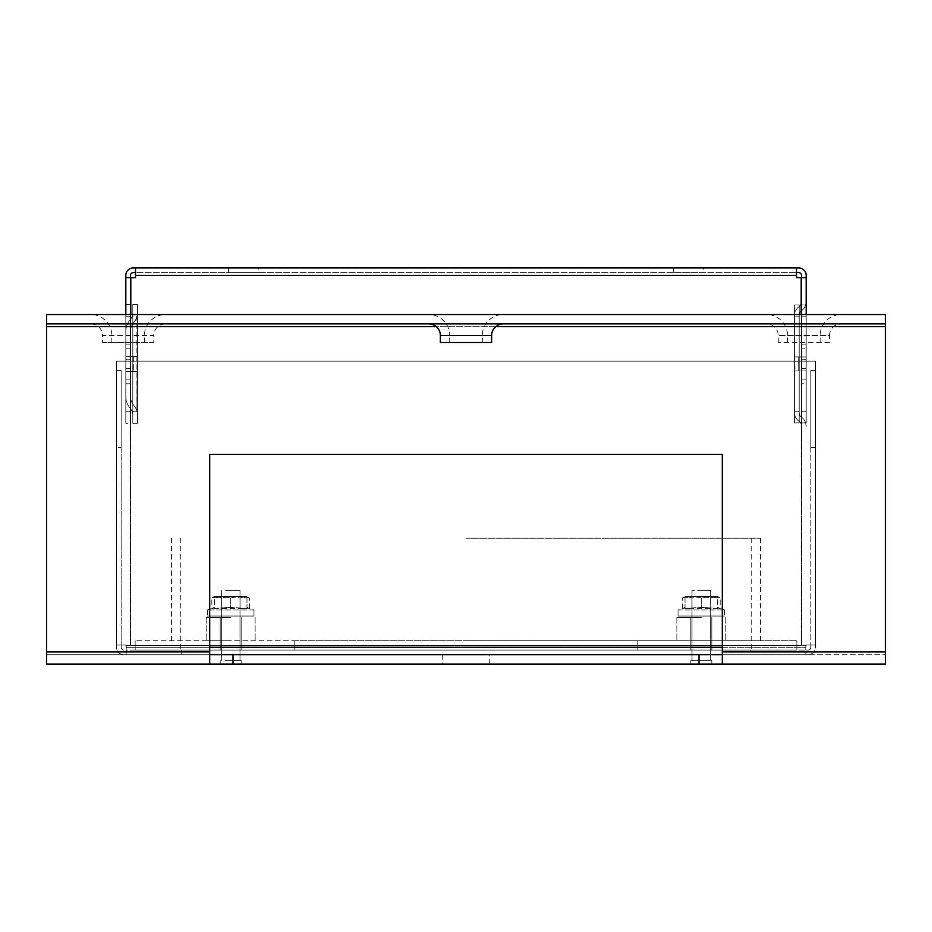 <?xml version="1.0" encoding="UTF-8"?>
<svg xmlns="http://www.w3.org/2000/svg" width="932" height="932" viewBox="0 0 932 932"><rect width="100%" height="100%" fill="white"/><g stroke="black" fill="none" stroke-linecap="round" stroke-linejoin="round"><path stroke-width="0.7" stroke-dasharray="4.66 3.5" d="M130.48 356.49L125.82 356.49L125.82 304.531L125.82 356.49L125.82 304.531L125.82 356.49L132.81 356.49L132.81 304.531L137.47 304.531L137.47 356.49L137.47 304.531L137.47 356.49L132.81 356.49L132.81 304.531L137.47 304.531L137.47 356.49L132.81 356.49L137.47 356.49L132.81 356.49L132.81 304.531L132.81 356.49L137.47 356.49L137.47 423.361L132.81 423.361L132.81 371.402L132.81 423.361L132.81 371.402L132.81 423.361L137.47 423.361L137.47 371.402L132.81 371.402L137.47 371.402L137.47 423.361L137.47 371.402L132.81 371.402L132.81 356.49L132.81 371.402L137.47 371.402L137.47 356.49L137.47 371.402L132.81 371.402L132.81 356.49L130.643 356.49L137.47 356.49L137.47 371.402L132.81 371.402L132.81 356.49L125.82 356.49L132.81 356.49L126.368 356.49L130.48 356.49L130.48 304.531L125.82 304.531L130.48 304.531L130.48 356.49L132.81 356.49L130.48 356.49L130.48 304.531L130.48 371.402L125.82 371.402L125.82 356.49L125.82 371.402L137.47 371.402L130.643 371.402L132.81 371.402L130.643 371.402L130.643 356.49L130.643 371.402L130.643 356.49L130.643 371.402L125.82 371.402L132.81 371.402L126.368 371.402L130.48 371.402L130.48 423.361L125.82 423.361L125.82 356.49L125.82 423.361L125.82 371.402L125.82 423.361L130.48 423.361L130.48 356.49L130.48 371.402L132.81 371.402L130.48 371.402L130.48 423.361L130.48 356.49M130.48 344.141L130.48 359.286L125.82 359.286L130.48 359.286L125.82 359.286L130.48 359.286L130.48 383.751L130.48 368.606L125.82 368.606L125.82 383.751L125.82 379.091L125.82 383.751L125.82 379.091L130.48 379.091L130.48 348.801L130.48 359.286L125.82 359.286L130.48 359.286L130.48 368.606L125.82 368.606L125.82 379.091L130.48 379.091L130.48 359.286L125.82 359.286L130.48 359.286L130.48 344.141L125.82 344.141L125.82 348.801L125.82 344.141L130.48 344.141M801.52 310.717A11.382 11.382 0 0 0 805.632 304.997L801.52 304.997L806.18 304.997L806.18 301.525A11.382 11.382 0 0 1 805.632 304.997L801.52 304.997L801.52 301.525L801.52 363.946L801.52 304.997L806.18 304.997L806.18 426.367A11.382 11.382 0 0 0 805.632 422.895L806.18 426.367A11.382 11.382 0 0 0 805.632 422.895L806.18 426.367A11.382 11.382 0 0 0 805.632 422.895L806.18 426.367A11.382 11.382 0 0 0 805.632 422.895L801.52 422.895L801.52 426.367L801.52 304.997L801.52 422.895L801.52 363.946L801.52 422.895L806.18 422.895L806.18 301.525A11.382 11.382 0 0 1 805.632 304.997L806.18 301.525A11.382 11.382 0 0 1 805.632 304.997L806.18 301.525A11.382 11.382 0 0 1 801.357 310.834A5.126 5.126 0 0 0 799.19 315.016L799.19 306.616A6.722 6.722 0 0 1 798.677 307.024A9.786 9.786 0 0 0 794.53 315.016L794.53 304.997L799.19 304.997L799.19 422.895L799.19 304.997L794.53 304.997L799.19 304.997L799.19 422.895L799.19 304.997L794.53 304.997L794.53 422.895L794.53 304.997L794.53 422.895L799.19 422.895L794.53 422.895L794.53 315.016A9.786 9.786 0 0 1 798.677 307.024A6.722 6.722 0 0 0 799.19 306.616L799.19 304.997L799.19 306.616A6.722 6.722 0 0 1 798.677 307.024A9.786 9.786 0 0 0 794.53 315.016A9.786 9.786 0 0 1 798.677 307.024A6.722 6.722 0 0 0 799.19 306.616L799.19 315.016A5.126 5.126 0 0 1 801.357 310.834A5.126 5.126 0 0 0 799.19 315.016A5.126 5.126 0 0 1 801.194 310.95M795.078 370.936L801.52 370.936L801.52 411.711L801.52 370.936L801.52 411.711L801.52 370.936L806.133 370.936L806.18 356.956L806.18 411.711L806.18 316.181L806.18 356.956L801.52 356.956L806.18 356.956L806.18 370.936L801.52 370.936L801.52 316.181L801.52 356.956L806.18 356.956L806.18 370.936L801.52 370.936L806.133 370.936L806.18 316.181L806.18 356.956L801.52 356.956L801.52 316.181L801.52 356.956L806.133 356.956L801.52 356.956L801.52 370.936L806.18 370.936L806.18 411.711L806.18 370.936L801.718 370.936L801.718 356.956L801.52 370.936L801.52 356.956L801.52 370.936L806.18 370.936L801.473 370.936L801.52 356.956L798.2 356.956L801.473 356.956L801.473 370.936L801.473 356.956L798.2 356.956L801.473 356.956L801.52 370.936L799.19 370.936L799.19 411.711L794.53 411.711L794.53 370.936L799.19 370.936L799.19 316.181L799.19 356.956L801.52 356.956L799.19 356.956L799.19 370.936L801.52 370.936L799.19 370.936L799.19 411.711L799.19 316.181L799.19 356.956L801.52 356.956L799.19 356.956L799.19 411.711L794.53 411.711L794.53 370.936L801.473 370.936L798.2 370.936L801.473 370.936L798.2 370.936L798.2 356.956L795.078 356.956L798.2 356.956L795.078 356.956L798.2 356.956L798.2 370.936L798.2 356.956L798.2 370.936L795.078 370.936L799.19 370.936L794.53 370.936L794.53 356.956L799.19 356.956L794.53 356.956L795.078 370.936M801.52 379.091L801.52 368.606L806.18 368.606L806.18 383.751L801.52 383.751L806.18 383.751L806.18 379.091L806.18 383.751L806.18 379.091L801.52 379.091L801.52 359.286L806.18 359.286L801.52 359.286L806.18 359.286L801.52 359.286L801.52 344.141L801.52 368.606L806.18 368.606L806.18 379.091L801.52 379.091L801.52 348.801L801.52 359.286L806.18 359.286L801.52 359.286L806.18 359.286L801.52 359.286L801.52 379.091L806.18 379.091L801.52 379.091M703.567 267.95L673.277 267.95L703.567 267.95L703.567 272.61L673.277 272.61L703.567 272.61M673.277 267.95L673.277 272.61M258.723 267.95L228.433 267.95L258.723 267.95L258.723 272.61L228.433 272.61L258.723 272.61M228.433 267.95L228.433 272.61M130.48 314.55L130.48 645.41L125.82 645.41L130.48 645.41L130.48 277.643L125.82 277.643L130.48 277.643L130.48 275.406A2.796 2.796 0 0 1 133.276 272.61L135.513 272.61L135.513 267.95L798.724 267.95A7.456 7.456 0 0 1 806.18 275.406L806.18 314.55M135.513 272.61L135.513 267.95L135.513 275.406L135.513 272.61L796.487 272.61L135.513 272.61L135.513 267.95L135.513 277.643L130.806 277.643L130.806 645.41L801.194 645.41L801.194 277.643L801.194 645.41L801.194 277.643L796.487 277.643L801.194 277.643L796.487 277.643L796.487 267.95L796.487 272.61L796.487 267.95L796.487 272.61L798.724 272.61A2.796 2.796 0 0 1 801.52 275.406L801.52 277.643L806.18 277.643M796.487 272.61L796.487 267.95M125.82 314.55L125.82 275.406A7.456 7.456 0 0 1 133.276 267.95L135.513 267.95M801.194 314.55L801.194 645.41L130.806 645.41L801.194 645.41L130.806 645.41L130.806 277.643L135.513 277.643L135.513 275.406L135.513 277.643L130.806 277.643L130.806 645.41L130.806 314.55M806.18 368.606L806.18 344.141L806.18 368.606L801.52 368.606L806.18 368.606L806.18 344.141L806.18 379.091L806.18 368.606L801.52 368.606L806.18 368.606M801.52 348.801L801.52 344.141L801.52 348.801L806.18 348.801L801.52 348.801M794.53 356.956L794.53 316.181L794.53 356.956M794.53 370.936L794.53 411.711L794.53 370.936M794.53 412.876L794.53 422.895L799.19 422.895L794.53 422.895L794.53 412.876A9.786 9.786 0 0 0 798.677 420.868A9.786 9.786 0 0 1 794.53 412.876A9.786 9.786 0 0 0 798.677 420.868A6.722 6.722 0 0 1 799.19 421.276A6.722 6.722 0 0 0 798.677 420.868A9.786 9.786 0 0 1 794.53 412.876M799.19 421.276L799.19 422.895L799.19 421.276A6.722 6.722 0 0 0 798.677 420.868A6.722 6.722 0 0 1 799.19 421.276L799.19 412.876L799.19 421.276A6.722 6.722 0 0 1 801.52 426.367A6.722 6.722 0 0 0 799.19 421.276A6.722 6.722 0 0 1 801.52 426.367A6.722 6.722 0 0 0 799.19 421.276M801.357 417.058A5.126 5.126 0 0 1 799.19 412.876A5.126 5.126 0 0 0 801.357 417.058A5.126 5.126 0 0 1 799.19 412.876A5.126 5.126 0 0 0 801.357 417.058A11.382 11.382 0 0 1 805.632 422.895A11.382 11.382 0 0 0 801.357 417.058A11.382 11.382 0 0 1 805.632 422.895A11.382 11.382 0 0 0 801.357 417.058M805.632 304.997A11.382 11.382 0 0 1 801.357 310.834A11.382 11.382 0 0 0 805.632 304.997M801.52 301.525A6.722 6.722 0 0 1 799.19 306.616A6.722 6.722 0 0 0 801.52 301.525A6.722 6.722 0 0 1 799.19 306.616A6.722 6.722 0 0 0 801.194 303.611M801.52 422.895L805.632 422.895L801.52 422.895M806.18 363.946L806.18 304.997L806.18 363.946M801.52 314.55L801.52 645.41L806.18 645.41L801.52 645.41L801.52 277.643M125.867 331.326L125.82 411.198L125.82 316.694L130.48 316.694L130.48 411.198L130.48 316.694L130.48 411.198L125.82 411.198L130.48 411.198L130.48 319.245A10.38 10.38 0 0 1 130.282 319.478A18.104 18.104 0 0 0 125.867 331.326L125.82 316.694L130.48 316.694L130.48 319.245L130.48 316.694L125.82 316.694L125.82 411.198L125.82 316.694L130.48 316.694L130.48 319.245A10.38 10.38 0 0 1 130.282 319.478A18.104 18.104 0 0 0 125.867 331.326A18.104 18.104 0 0 1 130.282 319.478A18.104 18.104 0 0 0 125.867 331.326M125.82 368.606L125.82 348.801L125.82 368.606L130.48 368.606L125.82 368.606L125.82 344.141L125.82 379.091L130.48 379.091L125.82 379.091L125.82 368.606L130.48 368.606L125.82 368.606M125.82 396.566L125.82 411.198L130.48 411.198L125.82 411.198L125.82 396.566M125.82 331.326L125.82 316.694L125.82 331.326M137.47 312.686A15.04 15.04 0 0 1 133.8 322.53A13.444 13.444 0 0 0 130.527 331.326L130.48 319.245A10.38 10.38 0 0 1 130.282 319.478A10.38 10.38 0 0 0 130.48 319.245L130.527 331.326A13.444 13.444 0 0 1 133.8 322.53A13.444 13.444 0 0 0 130.527 331.326A13.444 13.444 0 0 1 133.8 322.53A15.04 15.04 0 0 0 136.922 316.694A15.04 15.04 0 0 1 133.8 322.53A15.04 15.04 0 0 0 136.922 316.694L132.81 316.694L132.81 411.198L132.81 312.686A10.38 10.38 0 0 1 130.48 319.245A10.38 10.38 0 0 0 132.81 312.686L132.81 415.206A10.38 10.38 0 0 0 130.48 408.647L130.48 411.198L130.48 408.647A10.38 10.38 0 0 0 130.282 408.414A18.104 18.104 0 0 1 125.867 396.566A18.104 18.104 0 0 0 130.282 408.414A18.104 18.104 0 0 1 125.867 396.566A18.104 18.104 0 0 0 130.282 408.414A10.38 10.38 0 0 1 130.48 408.647L130.48 396.566L130.48 408.647A10.38 10.38 0 0 0 130.282 408.414A10.38 10.38 0 0 1 130.48 408.647L130.48 396.566L130.48 408.647A10.38 10.38 0 0 1 132.81 415.206L132.81 312.686A10.38 10.38 0 0 1 130.48 319.245A10.38 10.38 0 0 0 132.81 312.686L132.81 316.694L137.47 316.694L137.47 312.686A15.04 15.04 0 0 1 136.922 316.694L137.47 312.686L136.922 316.694A15.04 15.04 0 0 0 137.47 312.686A15.04 15.04 0 0 1 136.922 316.694L136.922 411.198A15.04 15.04 0 0 0 133.8 405.362A13.444 13.444 0 0 1 130.527 396.566L130.527 396.566A13.444 13.444 0 0 0 133.8 405.362A13.444 13.444 0 0 1 130.527 396.566A13.444 13.444 0 0 0 133.8 405.362A15.04 15.04 0 0 1 136.922 411.198A15.04 15.04 0 0 0 133.8 405.362A15.04 15.04 0 0 1 136.922 411.198L132.81 411.198L132.81 415.206A10.38 10.38 0 0 0 130.48 408.647A10.38 10.38 0 0 1 132.81 415.206L132.81 411.198L136.922 411.198A15.04 15.04 0 0 1 137.47 415.206L137.47 411.198L137.47 415.206A15.04 15.04 0 0 0 136.922 411.198L136.922 411.198A15.04 15.04 0 0 1 137.47 415.206L137.47 411.198L137.47 415.206A15.04 15.04 0 0 0 136.922 411.198L137.47 312.686M133.323 356.49L137.47 356.49L133.323 356.49L133.323 371.402L133.323 356.49M130.48 277.643L125.82 277.643M102.52 342.51L128.15 342.51L102.52 342.51L102.52 335.52L128.15 335.52L102.52 335.52A11.65 11.65 0 0 0 90.87 323.87L165.43 323.87L90.87 323.87M153.78 342.51L111.84 342.51L153.78 342.51L153.78 335.52L111.84 335.52L153.78 335.52A11.65 11.65 0 0 1 165.43 323.87M829.48 342.51L778.22 342.51L829.48 342.51L829.48 335.52L778.22 335.52L829.48 335.52A11.65 11.65 0 0 1 841.13 323.87L766.57 323.87L841.13 323.87M778.22 342.51L778.22 335.52A11.65 11.65 0 0 0 766.57 323.87M144.46 342.51L144.46 335.52A20.97 20.97 0 0 1 165.43 314.55L90.87 314.55L165.43 314.55M111.84 342.51L111.84 335.52A20.97 20.97 0 0 0 90.87 314.55M787.54 342.51L787.54 335.52A20.97 20.97 0 0 0 766.57 314.55L841.13 314.55L766.57 314.55M820.16 342.51L820.16 335.52A20.97 20.97 0 0 1 841.13 314.55M428.72 323.87L503.28 323.87L428.72 323.87M440.37 335.52L449.69 335.52A20.97 20.97 0 0 0 428.72 314.55L503.28 314.55L428.72 314.55M482.31 342.51L466 342.51L482.31 342.51L482.31 335.52L466 335.52L482.31 335.52A20.97 20.97 0 0 1 503.28 314.55M491.63 342.51L440.37 342.51M489.3 654.73L442.7 654.73L489.3 654.73L489.3 664.05L442.7 664.05L489.3 664.05M442.7 654.73L442.7 664.05M233 654.73L233 664.05L209.7 664.05L209.7 654.73L209.7 664.05L209.7 654.73L46.6 654.73L46.6 664.05L46.6 314.55L46.6 326.666L46.6 314.55L885.4 314.55L885.4 664.05L885.4 654.73L722.3 654.73L885.4 654.73L885.4 651.934L885.4 664.05L233 664.05L233 654.73L209.7 654.73L209.7 664.05L209.7 454.35L722.3 454.35L722.3 654.73L233 654.73L233 664.05M209.7 654.73L46.6 654.73L46.6 651.934L46.6 664.05M699 654.73L699 664.05M722.3 664.05L722.3 651.934L885.4 651.934L885.4 326.666L885.4 651.934L722.3 651.934L885.4 651.934M722.3 654.73L722.3 454.35L209.7 454.35L722.3 454.35L722.3 651.934M209.7 454.35L209.7 651.934L46.6 651.934L209.7 651.934L209.7 454.35M885.4 326.666L885.4 314.55L46.6 314.55L46.6 323.87L46.6 314.55L885.4 314.55L885.4 323.87L885.4 314.55L885.4 323.87L46.6 323.87L885.4 323.87L885.4 326.666L46.6 326.666M885.4 323.87L46.6 323.87M225.567 590.422L239.99 590.422L225.567 590.422M225.567 660.322L239.99 660.322L225.567 660.322M224.938 660.322L241.155 660.322L224.938 660.322M224.938 664.05L241.155 664.05L224.938 664.05M701.33 590.422L710.65 590.422L701.33 590.422M701.33 660.322L711.815 660.322L701.33 660.322M701.33 664.05L711.815 664.05L701.33 664.05M710.545 590.422L692.01 590.422L710.545 590.422M710.545 660.322L692.01 660.322L710.545 660.322M711.698 660.322L690.845 660.322L711.698 660.322M711.698 664.05L690.845 664.05L711.698 664.05M230.67 590.422L239.99 590.422L230.67 590.422M230.67 660.322L241.155 660.322L230.67 660.322M230.67 664.05L241.155 664.05L230.67 664.05M209.7 647.274L126.193 647.274L126.193 645.037L126.193 647.274L805.807 647.274L805.807 645.037L805.807 647.274L805.807 645.037L815.5 645.037L805.807 645.037L815.5 645.037L805.807 645.037L805.807 650.07L808.044 650.07L126.193 650.07L126.193 645.037L116.5 645.037L126.193 645.037L116.5 645.037L116.5 370.47L121.16 370.47L116.5 370.47L121.16 370.47L116.5 370.47L116.5 447.36L116.5 370.47L116.5 447.36L121.16 447.36L116.5 447.36L116.5 370.47L121.16 370.47L121.16 645.037L121.16 370.47L121.16 447.36L121.16 370.47L121.16 447.36L121.16 370.47L116.5 370.47L116.5 645.037L116.5 361.15L815.5 361.15L815.5 647.274A7.456 7.456 0 0 1 808.044 654.73L805.807 654.73L808.044 654.73A7.456 7.456 0 0 0 815.5 647.274L815.5 361.15L815.5 645.037L815.5 361.15L116.5 361.15L815.5 361.15L116.5 361.15L116.5 645.037L116.5 361.15L116.5 645.037L126.193 645.037L126.193 654.73L123.956 654.73L805.807 654.73L126.193 654.73L126.193 647.274L126.193 654.73L126.193 650.07L126.193 654.73L126.193 650.07L805.807 650.07L805.807 654.73L805.807 647.274L805.807 654.73L805.807 647.274L722.3 647.274M750.26 650.07L181.74 650.07L750.26 650.07L750.26 654.73L181.74 654.73L750.26 654.73M181.74 650.07L181.74 654.73M810.84 647.274A2.796 2.796 0 0 1 808.044 650.07A2.796 2.796 0 0 0 810.84 647.274L810.84 370.47L815.5 370.47L815.5 645.037L810.84 645.037L815.5 645.037L810.84 645.037L815.5 645.037L815.5 370.47L815.5 447.36L815.5 370.47L815.5 447.36L815.5 370.47L810.84 370.47L815.5 370.47L810.84 370.47L810.84 647.274M810.84 370.47L810.84 447.36L810.84 370.47L815.5 370.47L810.84 370.47L810.84 447.36L810.84 370.47M121.16 647.274A2.796 2.796 0 0 0 123.956 650.07A2.796 2.796 0 0 1 121.16 647.274L121.16 645.037L116.5 645.037L116.5 647.274A7.456 7.456 0 0 0 123.956 654.73A7.456 7.456 0 0 1 116.5 647.274L116.5 645.037L121.16 645.037L116.5 645.037L121.16 645.037L121.16 647.274M230.67 617.45L206.205 617.45L230.67 617.45M230.67 640.75L206.205 640.75L230.67 640.75M701.33 617.45L676.865 617.45L701.33 617.45M701.33 640.75L676.865 640.75L701.33 640.75M230.67 650.07L241.155 650.07L230.67 650.07M701.33 650.07L711.815 650.07L701.33 650.07M466 650.07L751.239 650.07L466 650.07M466 538.23L760.559 538.23L466 538.23M466 640.75L760.559 640.75L466 640.75M294.209 640.75L796.86 640.75L135.14 640.75L294.209 640.75L294.209 650.07L135.14 650.07L796.86 650.07L294.209 650.07L294.209 640.75M637.791 640.75L637.791 650.07L637.791 640.75M796.86 640.75L796.86 650.07L796.86 640.75M135.14 640.75L135.14 650.07L135.14 640.75M230.67 609.994L207.37 609.994L230.67 609.994M230.67 616.052L207.37 616.052L230.67 616.052M214.36 607.478L214.36 608.386L214.36 607.478L207.37 609.994L211.832 608.386L230.67 607.478L240.083 608.386L240.083 597.936L240.083 608.386L249.508 608.386L230.67 607.478L211.832 608.386L211.832 597.936L216.55 596.48L211.832 597.936L214.36 596.48L216.55 596.48L214.36 596.48L214.36 597.936L222.515 596.48L230.67 597.936L238.825 596.48L230.67 597.936L230.67 608.386L230.67 597.936L222.515 596.48L214.36 596.48L238.825 596.48L222.515 596.48L214.36 597.936L214.36 596.48M246.98 596.48L230.67 596.48L240.083 597.936L244.79 596.48L240.083 597.936L230.67 596.48L239.99 596.48L230.67 596.48L221.257 597.936L216.55 596.48L221.257 597.936L221.257 608.386L221.257 597.936L230.67 596.48L244.79 596.48L249.508 597.936L249.508 608.386L253.97 609.994L253.97 616.052L207.37 616.052L253.97 616.052L253.97 609.994L207.37 609.994L253.97 609.994L246.98 607.478L246.98 608.386L214.36 608.386L214.36 597.936L214.36 608.386L246.98 608.386L246.98 597.936L238.825 596.48L246.98 597.936L246.98 596.48L244.79 596.48L249.508 597.936L246.98 596.48L246.98 607.478M230.67 596.48L216.55 596.48L230.67 596.48M207.37 609.994L207.37 616.052L207.37 609.994M239.99 616.052L239.99 596.48L221.35 596.48L239.99 596.48L239.99 616.052L221.35 616.052L221.35 596.48L221.35 616.052L239.99 616.052M701.33 609.994L724.63 609.994L701.33 609.994M701.33 616.052L724.63 616.052L701.33 616.052M717.64 607.478L717.64 608.386L717.64 607.478L724.63 609.994L720.168 608.386L701.33 607.478L691.917 608.386L691.917 597.936L691.917 608.386L682.492 608.386L701.33 607.478L720.168 608.386L720.168 597.936L715.45 596.48L720.168 597.936L717.64 596.48L715.45 596.48L717.64 596.48L717.64 597.936L709.485 596.48L701.33 597.936L693.175 596.48L701.33 597.936L701.33 608.386L701.33 597.936L709.485 596.48L717.64 596.48L693.175 596.48L709.485 596.48L717.64 597.936L717.64 596.48M685.02 596.48L701.33 596.48L691.917 597.936L687.21 596.48L691.917 597.936L701.33 596.48L692.01 596.48L701.33 596.48L710.743 597.936L715.45 596.48L710.743 597.936L710.743 608.386L710.743 597.936L701.33 596.48L687.21 596.48L682.492 597.936L682.492 608.386L678.03 609.994L678.03 616.052L724.63 616.052L678.03 616.052L678.03 609.994L724.63 609.994L678.03 609.994L685.02 607.478L685.02 608.386L717.64 608.386L717.64 597.936L717.64 608.386L685.02 608.386L685.02 597.936L693.175 596.48L685.02 597.936L685.02 596.48L687.21 596.48L682.492 597.936L685.02 596.48L685.02 607.478M701.33 596.48L715.45 596.48L701.33 596.48M724.63 609.994L724.63 616.052L724.63 609.994M692.01 616.052L692.01 596.48L710.65 596.48L692.01 596.48L692.01 616.052L710.65 616.052L710.65 596.48L710.65 616.052L692.01 616.052M125.82 348.801L130.48 348.801L125.82 348.801M135.513 275.406L796.487 275.406M449.69 342.51L449.69 335.52L491.63 335.52M46.6 651.934L209.7 651.934M495.708 326.666L436.293 326.666M126.193 647.274L805.807 647.274L126.193 647.274M806.18 411.711L801.52 411.711L806.18 411.711M806.18 316.181L801.52 316.181L806.18 316.181M806.18 344.141L801.52 344.141L806.18 344.141M799.19 316.181L794.53 316.181L799.19 316.181M125.82 383.751L130.48 383.751L125.82 383.751M221.35 590.422L221.35 660.322L221.35 590.422M220.185 660.322L220.185 664.05L220.185 660.322M241.155 660.322L241.155 664.05L241.155 660.322M239.99 590.422L239.99 660.322L239.99 590.422M710.65 590.422L710.65 660.322L710.65 590.422M711.815 660.322L711.815 664.05L711.815 660.322M690.845 660.322L690.845 664.05L690.845 660.322M692.01 590.422L692.01 660.322L692.01 590.422M810.84 447.36L815.5 447.36L810.84 447.36M206.205 617.45L206.205 640.75L206.205 617.45M676.865 617.45L676.865 640.75L676.865 617.45M241.155 617.45L241.155 650.07L241.155 617.45M711.815 617.45L711.815 650.07L711.815 617.45M751.239 538.23L751.239 650.07M171.441 538.23L171.441 640.75M760.559 538.23L760.559 640.75M180.761 538.23L180.761 650.07M690.845 617.45L690.845 650.07L690.845 617.45M220.185 617.45L220.185 650.07L220.185 617.45M255.135 617.45L255.135 640.75L255.135 617.45M725.795 617.45L725.795 640.75L725.795 617.45"/><path stroke-width="1.4" d="M806.18 314.55L806.18 275.406A7.456 7.456 0 0 0 798.724 267.95L133.276 267.95A7.456 7.456 0 0 0 125.82 275.406L125.82 314.55M806.18 277.643L801.52 277.643L801.52 275.406A2.796 2.796 0 0 0 798.724 272.61L796.487 272.61M135.513 272.61L133.276 272.61A2.796 2.796 0 0 0 130.48 275.406L130.48 277.643L125.82 277.643M801.52 277.643L801.52 314.55M801.52 301.525A6.722 6.722 0 0 1 801.194 303.611M130.806 314.55L130.806 277.643L135.513 277.643L135.513 267.95M796.487 267.95L796.487 277.643L801.194 277.643L801.194 314.55M130.48 314.55L130.48 277.643M491.63 335.52L440.37 335.52L440.37 342.51L491.63 342.51L491.63 335.52A11.65 11.65 0 0 1 503.28 323.87M440.37 335.52A11.65 11.65 0 0 0 428.72 323.87M209.7 654.73L233 654.73L233 664.05L46.6 664.05L209.7 664.05L209.7 651.934L46.6 651.934L46.6 664.05M722.3 654.73L233 654.73M699 654.73L699 664.05L885.4 664.05L885.4 323.87L46.6 323.87L46.6 651.934M699 664.05L233 664.05M885.4 651.934L722.3 651.934L722.3 664.05M722.3 651.934L722.3 454.35L209.7 454.35L209.7 651.934M46.6 323.87L46.6 314.55L885.4 314.55L885.4 323.87M796.487 275.406L135.513 275.406M885.4 326.666L495.708 326.666M436.293 326.666L46.6 326.666M722.3 647.274L209.7 647.274"/></g></svg>
